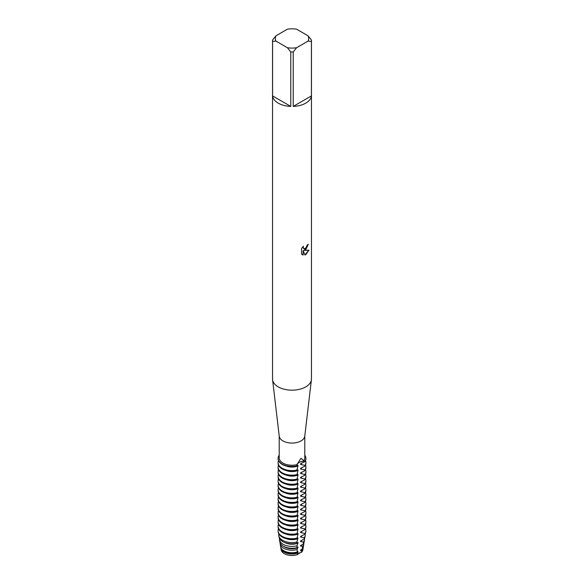 <?xml version="1.0" encoding="UTF-8"?>
<svg xmlns="http://www.w3.org/2000/svg" width="584" height="584" viewBox="0 0 584 584"><rect width="100%" height="100%" fill="white"/><g stroke="black" fill="none" stroke-linecap="round" stroke-linejoin="round"><path stroke-width="0.88" d="M302.906 548.982A10.913 6.3 180 0 1 301.373 552.406L299.139 553.004L297.584 554.596L299.139 553.004L301.38 552.406A7.738 4.468 0 0 0 297.577 554.596A10.913 6.3 180 0 1 286.459 554.61A10.913 6.3 180 0 1 281.094 548.982M308.031 35.792L311.425 40.019A19.462 11.235 180 0 1 311.462 40.727L311.462 378.943A19.462 11.235 180 0 1 311.418 379.702L304.76 436.19A12.79 7.38 180 0 1 301.045 440.905A12.79 7.38 180 0 1 287.511 442.599A12.79 7.38 180 0 1 279.24 436.19L272.582 379.702A19.462 11.235 180 0 1 272.538 378.943L272.538 40.727A19.462 11.235 180 0 1 272.575 40.019L275.969 35.792L287.386 29.2A16.681 9.629 180 0 1 296.614 29.2L308.031 35.792A16.681 9.629 180 0 1 308.031 41.114L311.425 41.428L311.425 95.907A19.462 11.235 180 0 1 305.761 103.149A19.462 11.235 180 0 1 293.219 106.412L293.219 51.94A19.462 11.235 180 0 1 290.781 51.94L290.781 106.412A19.462 11.235 180 0 1 272.575 95.907L272.575 41.428A19.462 11.235 180 0 1 272.538 40.727M304.79 435.934L304.79 457.863A12.79 7.38 180 0 1 303.797 460.71L300.979 458.279L296.935 464.674A12.79 7.38 180 0 1 279.21 457.863L279.21 435.934M311.418 379.702A19.462 11.235 180 0 1 305.761 386.885A19.462 11.235 180 0 1 285.167 389.462A19.462 11.235 180 0 1 272.582 379.702M305.761 249.784L304.096 250.419L308.936 250.142L305.761 254.646L304.936 254.996L303.147 250.478L303.147 255.047L301.578 254.128L301.578 248.485L303.381 246.185L303.14 247.309L303.804 248.638L305.761 248.266L307.221 245.083A19.462 11.235 0 0 0 308.308 244.207L305.761 249.784M308.206 244.294L304.096 250.419M303.76 248.609L303.213 248.054L303.184 246.382M302.264 254.682L303.045 254.989L303.147 250.478M304.906 254.916L308.805 250.171M279.21 455.469L278.984 455.564A13.899 8.023 180 0 0 282.174 464.061A13.899 8.023 180 0 0 296.884 465.901L296.876 465.317M303.227 460.542L305.016 461.207A7.738 4.468 0 0 0 296.876 465.565A7.738 4.468 180 0 1 305.016 461.207L305.016 461.535A13.899 8.023 0 0 0 305.899 458.717A13.899 8.023 0 0 0 305.899 458.549M278.101 458.549A13.899 8.023 0 0 0 278.101 458.717A13.899 8.023 0 0 0 282.174 464.389A13.899 8.023 0 0 0 296.884 466.229L297.044 464.119M304.79 455.243A13.899 8.023 180 0 1 305.016 461.207A13.899 8.023 180 0 0 305.899 458.389A13.899 8.023 180 0 0 304.79 455.243M272.575 41.428L275.969 41.114A16.681 9.629 180 0 1 275.969 35.792M275.969 41.114L287.386 47.713L290.781 51.94M293.219 51.94L296.614 47.713A16.681 9.629 180 0 1 287.386 47.713M296.614 47.713L308.031 41.114M311.462 40.727A19.462 11.235 180 0 1 311.425 41.428M290.781 106.412L272.575 95.907M311.425 95.907L293.219 106.412M303.176 547.478A11.176 6.453 180 0 1 303.125 548.179L302.862 549.778A10.913 6.3 180 0 1 301.373 552.406L301.782 550.69L300.614 550.697L300.614 550.033L302.111 549.201A11.41 6.585 0 0 0 303.359 546.77L303.819 544.003A11.87 6.855 180 0 1 302.716 546.303L302.111 549.201M301.833 549.354A10.49 6.052 180 0 1 300.614 550.697M303.125 548.179A11.176 6.453 180 0 1 301.782 550.69M301.833 463.097A10.49 6.052 180 0 1 300.614 464.441L305.016 465.411L305.016 466.076A13.899 8.023 0 0 0 305.899 463.258L305.899 462.594A13.899 8.023 180 0 1 305.016 465.411M305.49 460.659A13.899 8.023 180 0 1 305.899 462.594M278.101 462.594L278.101 463.258A13.899 8.023 0 0 0 282.174 468.93A13.899 8.023 0 0 0 296.884 470.77L296.884 470.105A13.899 8.023 180 0 1 282.174 468.273A13.899 8.023 180 0 1 278.101 462.594A13.899 8.023 180 0 1 278.51 460.659M296.884 470.105L297.986 465.959A10.49 6.052 180 0 1 286.021 465.959M305.016 461.535L300.614 463.784L300.614 464.441M297.986 465.959L297.986 465.295L296.884 466.12M305.016 466.076L300.614 468.317L300.614 468.981L305.016 469.952L305.016 470.616A13.899 8.023 0 0 0 305.899 467.799L305.899 467.134A13.899 8.023 180 0 1 305.016 469.952M296.884 474.646A13.899 8.023 180 0 1 282.174 472.806A13.899 8.023 180 0 1 278.101 467.134L278.101 467.799A13.899 8.023 0 0 0 282.174 473.471A13.899 8.023 0 0 0 296.884 475.31L297.986 470.5L297.986 469.835L296.884 470.66M301.833 467.638A10.49 6.052 180 0 1 300.614 468.981M297.986 470.5A10.49 6.052 180 0 1 286.021 470.5M305.49 465.192A13.899 8.023 180 0 1 305.899 467.134M305.016 470.616L300.614 472.858L300.614 473.522L305.016 474.493L305.016 475.157A13.899 8.023 0 0 0 305.899 472.339L305.899 471.675A13.899 8.023 180 0 1 305.016 474.493M296.884 479.187A13.899 8.023 180 0 1 282.174 477.347A13.899 8.023 180 0 1 278.101 471.675L278.101 472.339A13.899 8.023 0 0 0 282.174 478.011A13.899 8.023 0 0 0 296.884 479.851L297.986 475.04L297.986 474.376L296.884 475.201M301.833 472.179A10.49 6.052 180 0 1 300.614 473.522M297.986 475.04A10.49 6.052 180 0 1 286.021 475.04M305.49 469.733A13.899 8.023 180 0 1 305.899 471.675M305.016 475.157L300.614 477.398L300.614 478.062L305.016 479.033L305.016 479.698A13.899 8.023 0 0 0 305.899 476.873L305.899 476.216A13.899 8.023 180 0 1 305.016 479.033M296.884 483.727A13.899 8.023 180 0 1 282.174 481.888A13.899 8.023 180 0 1 278.101 476.216L278.101 476.873A13.899 8.023 0 0 0 282.174 482.552A13.899 8.023 0 0 0 296.884 484.391L297.986 479.581L297.986 478.916L296.884 479.741M301.833 476.712A10.49 6.052 180 0 1 300.614 478.062M297.986 479.581A10.49 6.052 180 0 1 286.021 479.581M305.49 474.274A13.899 8.023 180 0 1 305.899 476.216M305.016 479.698L300.614 481.939L300.614 482.603L305.016 483.574L305.016 484.231A13.899 8.023 0 0 0 305.899 481.413L305.899 480.756A13.899 8.023 180 0 1 305.016 483.574M296.884 488.268A13.899 8.023 180 0 1 282.174 486.428A13.899 8.023 180 0 1 278.101 480.756L278.101 481.413A13.899 8.023 0 0 0 282.174 487.092A13.899 8.023 0 0 0 296.884 488.932L297.986 484.114L297.986 483.457L296.884 484.282M301.833 481.252A10.49 6.052 180 0 1 300.614 482.603M297.986 484.114A10.49 6.052 180 0 1 286.021 484.121M305.49 478.814A13.899 8.023 180 0 1 305.899 480.756M305.016 484.238L300.614 486.479L300.614 487.144L305.016 488.114L305.016 488.771A13.899 8.023 0 0 0 305.899 485.954L305.899 485.297A13.899 8.023 180 0 1 305.016 488.114M296.884 492.808A13.899 8.023 180 0 1 282.174 490.969A13.899 8.023 180 0 1 278.101 485.297L278.101 485.954A13.899 8.023 0 0 0 282.174 491.633A13.899 8.023 0 0 0 296.884 493.465L297.986 488.655L297.986 487.998L296.884 488.823M301.833 485.793A10.49 6.052 180 0 1 300.614 487.144M297.986 488.655A10.49 6.052 180 0 1 286.021 488.662M305.49 483.355A13.899 8.023 180 0 1 305.899 485.297M305.016 488.771L300.614 491.02L300.614 491.684L305.016 492.655L305.016 493.312A13.899 8.023 0 0 0 305.899 490.494L305.899 489.837A13.899 8.023 180 0 1 305.016 492.655M296.884 497.349A13.899 8.023 180 0 1 282.174 495.509A13.899 8.023 180 0 1 278.101 489.837L278.101 490.494A13.899 8.023 0 0 0 282.174 496.166A13.899 8.023 0 0 0 296.884 498.006L297.986 493.195L297.986 492.538L296.884 493.363M301.833 490.334A10.49 6.052 180 0 1 300.614 491.684M297.986 493.195A10.49 6.052 180 0 1 286.021 493.203M305.49 487.896A13.899 8.023 180 0 1 305.899 489.837M305.016 493.312L300.614 495.56L300.614 496.217L305.016 497.196L305.016 497.853A13.899 8.023 0 0 0 305.899 495.035L305.899 494.371A13.899 8.023 180 0 1 305.016 497.196M296.884 501.89A13.899 8.023 180 0 1 282.174 500.05A13.899 8.023 180 0 1 278.101 494.371L278.101 495.035A13.899 8.023 0 0 0 282.174 500.707A13.899 8.023 0 0 0 296.884 502.547L297.986 497.736L297.986 497.079L296.884 497.896M301.833 494.874A10.49 6.052 180 0 1 300.614 496.217M297.986 497.736A10.49 6.052 180 0 1 286.021 497.743M305.49 492.436A13.899 8.023 180 0 1 305.899 494.371M305.016 497.853L300.614 500.101L300.614 500.758L305.016 501.729L305.016 502.393A13.899 8.023 0 0 0 305.899 499.575L305.899 498.911A13.899 8.023 180 0 1 305.016 501.729M296.884 506.43A13.899 8.023 180 0 1 282.174 504.591A13.899 8.023 180 0 1 278.101 498.911L278.101 499.575A13.899 8.023 0 0 0 282.174 505.248A13.899 8.023 0 0 0 296.884 507.087L297.986 502.276L297.986 501.612L296.884 502.437M301.833 499.415A10.49 6.052 180 0 1 300.614 500.758M297.986 502.276A10.49 6.052 180 0 1 286.021 502.284M305.49 496.977A13.899 8.023 180 0 1 305.899 498.911M305.016 502.393L300.614 504.642L300.614 505.299L305.016 506.27L305.016 506.934A13.899 8.023 0 0 0 305.899 504.116L305.899 503.452A13.899 8.023 180 0 1 305.016 506.27M296.884 510.964A13.899 8.023 180 0 1 282.174 509.131A13.899 8.023 180 0 1 278.101 503.452L278.101 504.116A13.899 8.023 0 0 0 282.174 509.788A13.899 8.023 0 0 0 296.884 511.628L297.986 506.817L297.986 506.153L296.884 506.978M301.833 503.956A10.49 6.052 180 0 1 300.614 505.299M297.986 506.817A10.49 6.052 180 0 1 286.021 506.817M305.49 501.517A13.899 8.023 180 0 1 305.899 503.452M305.016 506.934L300.614 509.175L300.614 509.839L305.016 510.81L305.016 511.474A13.899 8.023 0 0 0 305.899 508.657L305.899 507.992A13.899 8.023 180 0 1 305.016 510.81M296.884 515.504A13.899 8.023 180 0 1 282.174 513.664A13.899 8.023 180 0 1 278.101 507.992L278.101 508.657A13.899 8.023 0 0 0 282.174 514.329A13.899 8.023 0 0 0 296.884 516.168L297.986 511.358L297.986 510.693L296.884 511.518M301.833 508.496A10.49 6.052 180 0 1 300.614 509.839M297.986 511.358A10.49 6.052 180 0 1 286.021 511.358M305.49 506.051A13.899 8.023 180 0 1 305.899 507.992M305.016 511.474L300.614 513.716L300.614 514.38L305.016 515.351L305.016 516.015A13.899 8.023 0 0 0 305.899 513.197L305.899 512.533A13.899 8.023 180 0 1 305.016 515.351M296.884 520.045A13.899 8.023 180 0 1 282.174 518.205A13.899 8.023 180 0 1 278.101 512.533L278.101 513.197A13.899 8.023 0 0 0 282.174 518.869A13.899 8.023 0 0 0 296.884 520.709L297.986 515.898L297.986 515.234L296.884 516.059M301.833 513.037A10.49 6.052 180 0 1 300.614 514.38M297.986 515.898A10.49 6.052 180 0 1 286.021 515.898M305.49 510.591A13.899 8.023 180 0 1 305.899 512.533M305.016 516.015L300.614 518.256L300.614 518.92L305.016 519.891L305.016 520.556A13.899 8.023 0 0 0 305.899 517.731L305.899 517.074A13.899 8.023 180 0 1 305.016 519.891M296.884 524.585A13.899 8.023 180 0 1 282.174 522.746A13.899 8.023 180 0 1 278.101 517.074L278.101 517.731A13.899 8.023 0 0 0 282.174 523.41A13.899 8.023 0 0 0 296.884 525.25L297.986 520.439L297.986 519.775L296.884 520.599M301.833 517.57A10.49 6.052 180 0 1 300.614 518.92M297.986 520.439A10.49 6.052 180 0 1 286.021 520.439M305.49 515.132A13.899 8.023 180 0 1 305.899 517.074M305.016 520.556L300.614 522.797L300.614 523.461L305.016 524.432L305.016 525.096A13.899 8.023 0 0 0 305.899 522.271L305.899 521.614A13.899 8.023 180 0 1 305.016 524.432M296.884 529.126A13.899 8.023 180 0 1 282.174 527.286A13.899 8.023 180 0 1 278.101 521.614L278.101 522.271A13.899 8.023 0 0 0 282.174 527.951A13.899 8.023 0 0 0 296.884 529.79L297.986 524.979L297.986 524.315L296.884 525.14M301.833 522.111A10.49 6.052 180 0 1 300.614 523.461M297.986 524.972A10.49 6.052 180 0 1 286.021 524.979M305.49 519.672A13.899 8.023 180 0 1 305.899 521.614M305.016 525.096L300.614 527.337L300.614 528.002L305.016 528.973L305.016 529.63A13.899 8.023 0 0 0 305.899 526.812L305.899 526.155A13.899 8.023 180 0 1 305.016 528.973M296.884 533.666A13.899 8.023 180 0 1 282.174 531.827A13.899 8.023 180 0 1 278.101 526.155L278.101 526.812A13.899 8.023 0 0 0 282.174 532.491A13.899 8.023 0 0 0 296.884 534.323L297.986 529.513L297.986 528.856L296.884 529.681M301.833 526.651A10.49 6.052 180 0 1 300.614 528.002M297.986 529.513A10.49 6.052 180 0 1 286.021 529.52M305.49 524.213A13.899 8.023 180 0 1 305.899 526.155M305.016 529.63L300.614 531.878L300.614 532.542L305.016 533.513L304.95 534.199A13.841 7.993 0 0 0 305.775 532.141A13.841 7.993 0 0 0 305.804 531.966M278.196 531.966A13.841 7.993 0 0 0 278.225 532.141A13.841 7.993 0 0 0 282.211 537.032A13.841 7.993 0 0 0 296.876 538.857L297.986 534.053L297.986 533.396L296.884 534.221M301.833 531.192A10.49 6.052 180 0 1 300.614 532.542M297.986 534.053A10.49 6.052 180 0 1 286.021 534.061M305.49 528.754A13.899 8.023 180 0 1 305.899 530.695A13.899 8.023 180 0 1 305.016 533.513M296.884 538.207A13.899 8.023 180 0 1 282.174 536.367A13.899 8.023 180 0 1 278.101 530.695A13.899 8.023 180 0 1 278.51 528.754M304.95 534.199L300.614 536.419L300.614 537.076L304.33 537.747L304.082 539.127A13.03 7.526 0 0 0 304.972 537.017L305.198 535.659A13.257 7.65 180 0 1 304.33 537.747M296.949 545.806L297.986 543.135L297.986 542.47L296.891 543.273L296.876 542.047L297.986 537.937L296.884 538.762M301.833 535.732A10.49 6.052 180 0 1 300.614 537.076M297.986 538.594A10.49 6.052 180 0 1 285.941 538.565M305.14 533.9A13.257 7.65 180 0 1 305.198 535.659M296.876 542.047A13.257 7.65 180 0 1 282.627 540.339A13.257 7.65 180 0 1 278.802 535.659A13.257 7.65 180 0 1 278.86 533.9M304.082 539.127L300.614 540.959L300.614 541.616L303.549 541.996L303.147 544.12A12.22 7.059 0 0 0 304.169 541.894L304.505 539.828A12.563 7.256 180 0 1 303.549 541.996M278.802 535.659L279.028 537.017A13.03 7.526 0 0 0 282.787 541.624A13.03 7.526 0 0 0 296.891 543.273M301.833 540.273A10.49 6.052 180 0 1 300.614 541.616M297.986 543.135A10.49 6.052 180 0 1 284.846 542.594M304.505 538.426A12.563 7.256 180 0 1 304.505 539.828M297.409 553.216A11.176 6.453 180 0 1 284.094 552.128A11.176 6.453 180 0 1 280.875 548.179L281.138 549.778A10.913 6.3 180 0 0 297.577 554.596L297.986 551.551L297.285 551.982L297.11 549.544L297.986 547.011L297.015 547.661L296.942 545.806A12.563 7.256 180 0 1 283.116 544.273A12.563 7.256 180 0 1 279.495 539.828A12.563 7.256 180 0 1 279.495 538.426M303.147 544.12L300.614 545.5L300.614 546.157L302.716 546.303M279.495 539.828L279.831 541.894A12.22 7.059 0 0 0 283.357 546.215A12.22 7.059 0 0 0 297.015 547.661M301.833 544.814A10.49 6.052 180 0 1 300.614 546.157M297.986 547.675A10.49 6.052 180 0 1 284.583 546.982A10.49 6.052 180 0 1 283.7 546.398M303.848 542.952A11.87 6.855 180 0 1 303.819 544.003M297.11 549.544A11.87 6.855 180 0 1 283.605 548.201A11.87 6.855 180 0 1 280.181 544.003A11.87 6.855 180 0 1 280.152 542.952M280.181 544.003L280.641 546.77A11.41 6.585 0 0 0 283.933 550.807A11.41 6.585 0 0 0 297.285 551.982M297.986 552.216A10.49 6.052 180 0 1 284.583 551.522A10.49 6.052 180 0 1 282.466 549.77M280.875 548.179A11.176 6.453 180 0 1 280.824 547.478M296.884 538.536A13.899 8.023 180 0 1 278.159 531.783A13.899 8.023 180 0 1 278.101 531.024A13.899 8.023 180 0 1 278.101 530.856M305.899 530.856A13.899 8.023 180 0 1 305.899 531.024A13.899 8.023 180 0 1 305.841 531.783A13.899 8.023 180 0 1 305.016 533.842M278.101 526.155A13.899 8.023 180 0 1 278.51 524.213M278.101 521.614A13.899 8.023 180 0 1 278.51 519.672M278.101 517.074A13.899 8.023 180 0 1 278.51 515.132M278.101 512.533A13.899 8.023 180 0 1 278.51 510.591M278.101 507.992A13.899 8.023 180 0 1 278.51 506.051M278.101 503.452A13.899 8.023 180 0 1 278.51 501.517M278.101 498.911A13.899 8.023 180 0 1 278.51 496.977M278.101 494.371A13.899 8.023 180 0 1 278.51 492.436M278.101 489.837A13.899 8.023 180 0 1 278.51 487.896M278.101 485.297A13.899 8.023 180 0 1 278.51 483.355M278.101 480.756A13.899 8.023 180 0 1 278.51 478.814M278.101 476.216A13.899 8.023 180 0 1 278.51 474.274M278.101 471.675A13.899 8.023 180 0 1 278.51 469.733M278.101 467.134A13.899 8.023 180 0 1 278.51 465.192M296.884 465.901A13.899 8.023 180 0 1 278.101 458.389A13.899 8.023 180 0 1 278.984 455.564"/></g></svg>
